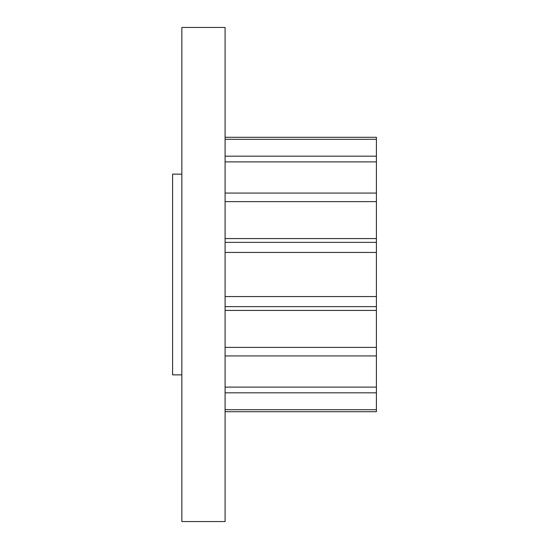 <?xml version="1.0" encoding="UTF-8"?>
<svg xmlns="http://www.w3.org/2000/svg" width="549" height="549" viewBox="0 0 549 549"><rect width="100%" height="100%" fill="white"/><g stroke="black" fill="none" stroke-linecap="round" stroke-linejoin="round"><path stroke-width="0.82" d="M181.856 374.864L172.592 374.864L172.592 174.136L181.856 174.136M181.856 521.55L181.856 27.45L225.09 27.45L225.09 521.55L181.856 521.55M225.09 347.38L376.408 347.38L376.408 306.63L225.09 306.63M376.408 347.38L376.408 355.924L225.09 355.924M225.09 387.114L376.408 387.114L376.408 355.924M376.408 387.114L376.408 392.823L225.09 392.823M225.09 409.698L376.408 409.698L376.408 392.823M376.408 409.698L376.408 411.702L225.09 411.702M225.09 137.298L376.408 137.298L376.408 139.302L225.09 139.302M225.09 156.177L376.408 156.177L376.408 139.302M376.408 156.177L376.408 161.886L225.09 161.886M225.09 193.076L376.408 193.076L376.408 161.886M376.408 193.076L376.408 201.62L225.09 201.62M225.09 242.37L376.408 242.37L376.408 201.62M376.408 242.37L376.408 252.444L225.09 252.444M225.09 296.556L376.408 296.556L376.408 252.444M376.408 296.556L376.408 306.63M376.408 238.582L225.09 238.582M376.408 310.418L225.09 310.418"/></g></svg>
